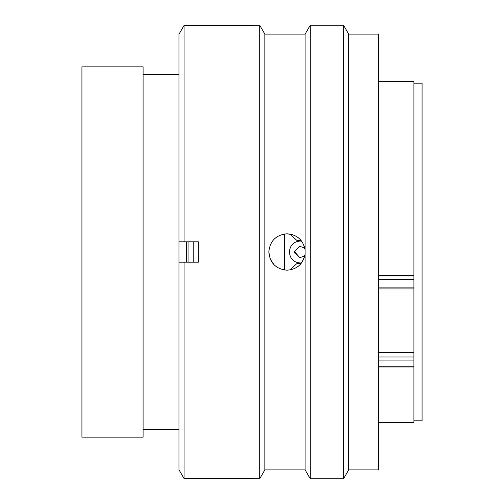 <?xml version="1.0" encoding="UTF-8"?>
<svg xmlns="http://www.w3.org/2000/svg" width="504" height="504" viewBox="0 0 504 504"><rect width="100%" height="100%" fill="white"/><g stroke="black" fill="none" stroke-linecap="round" stroke-linejoin="round"><path stroke-width="0.76" d="M143.086 252L143.086 66.837L81.925 66.837L81.925 437.163L143.086 437.163L143.086 252M186.612 262.193L186.612 241.807M178.964 437.163L178.964 66.837M284.464 270.012L284.464 233.988M413.923 420.802L422.075 420.802L422.075 83.198L413.923 83.198M378.246 275.656L413.923 275.656L413.923 81.365L378.246 81.365M378.246 422.636L413.923 422.636L413.923 360.083L378.246 360.083M413.923 275.656L413.923 288.905M378.246 352.227L413.923 352.227L413.923 288.937L378.246 288.937M413.923 352.227L413.923 360.083M301.373 240.824L296.541 240.181L290.09 234.07M301.537 262.956L299.993 262.956C293.523 262.332 289.983 258.678 289.378 252C289.983 245.322 293.523 241.668 299.993 241.044L301.537 241.044M304.857 248.441L302.161 247.054L299.653 246.443L294.235 252L299.653 257.557L302.161 256.946L304.857 255.559M294.834 252L299.647 257.519M290.09 269.93L296.541 263.819L299.905 263.164M300.869 240.836L296.541 240.181M296.541 263.819L300.869 263.164M299.798 263.164L300.573 263.164M300.573 240.836L299.798 240.836M193.234 262.193L193.234 241.807M188.055 262.193L188.055 241.807M264.846 34.121L259.692 25.2L259.692 478.8L264.846 469.879L264.846 34.121L305.109 34.121L305.109 250.078C303.213 240.055 297.184 234.631 287.015 233.806C275.965 234.883 269.898 240.944 268.821 252C269.898 263.057 275.965 269.117 287.015 270.194C297.184 269.363 303.213 263.938 305.109 253.922L305.109 469.879L310.256 478.8L343.533 478.8L343.533 25.2L348.686 34.121L348.686 469.879L343.533 478.8M274.113 264.833L270.226 259.012M270.163 258.861L268.821 252M348.686 34.121L378.246 34.121L378.246 469.879L348.686 469.879M305.109 34.121L310.256 25.2L310.256 478.8M305.109 253.922L305.109 250.078M259.692 25.2L184.061 25.427L184.061 241.807L198.33 241.807L198.33 262.193L184.061 262.193L184.061 478.573L259.692 478.8M305.109 250.123L304.246 246.166M184.061 262.193L178.964 262.193L178.964 469.734L184.061 478.573L178.964 469.734M178.964 34.266L184.061 25.427L178.964 34.266L178.964 241.807L184.061 241.807M304.592 256.7L301.915 262.445M287.015 233.806L292.956 234.801M378.246 276.998L413.923 276.998M378.246 287.129L413.923 287.129M413.923 279.55L378.246 279.55M378.246 356.971L413.923 356.971M378.246 366.15L413.923 366.15M178.762 74.636L143.086 74.636M178.762 429.364L143.086 429.364M378.246 366.975L413.923 366.975M310.256 25.2L343.533 25.2M264.846 469.879L305.109 469.879"/></g></svg>

